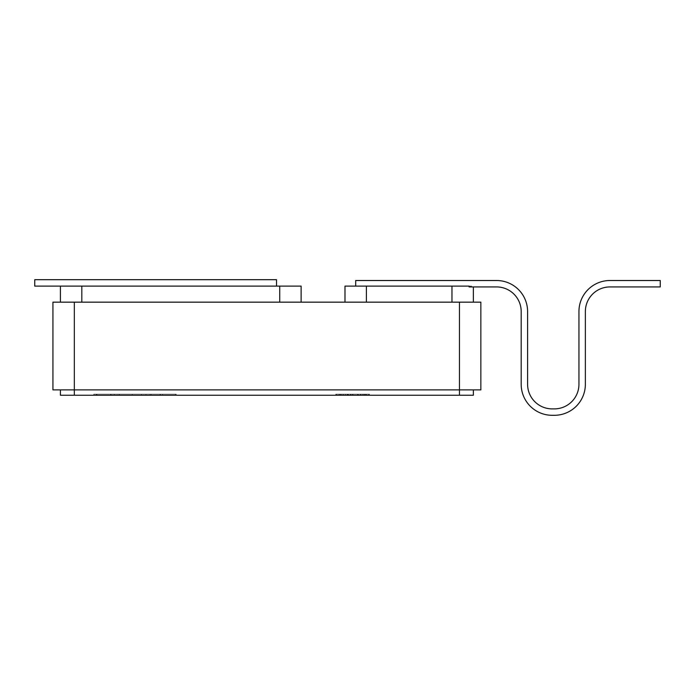 <?xml version="1.0" encoding="UTF-8"?>
<svg xmlns="http://www.w3.org/2000/svg" width="695" height="695" viewBox="0 0 695 695"><rect width="100%" height="100%" fill="white"/><g stroke="black" fill="none" stroke-linecap="round" stroke-linejoin="round"><path stroke-width="0.52" stroke-dasharray="3.48 2.61" d="M60.422 389.886L60.422 395.238L473.365 395.238L473.365 389.886L459.456 389.886L480.853 389.886L480.853 302.16L52.933 302.16L52.933 389.886L473.365 389.886M348.317 394.161L369.497 394.161L350.984 394.161L352.626 394.161L352.643 395.238L335.755 395.238L369.497 395.238L335.755 395.238L366.204 395.238L352.626 395.238L352.626 394.161L336.58 394.161L336.58 395.238L368.671 395.238L336.58 395.238L368.671 395.238L336.58 395.238L336.58 394.161L339.872 394.161L339.872 395.238L365.379 395.238L339.872 395.238L339.872 394.161L348.317 394.161L348.317 395.238M150.042 395.238L117.976 395.238L150.042 395.238L117.976 395.238L150.042 395.238L150.042 394.161L117.976 394.161L117.976 395.238L117.976 394.161L150.042 394.161L150.042 395.238L150.042 394.161L117.976 394.161L150.042 394.161L150.042 395.238M114.354 395.238L93.808 395.238L114.354 395.238L93.808 395.238L114.354 395.238L114.354 394.161L93.808 394.161L93.808 395.238L93.808 394.161L114.354 394.161L114.354 395.238L114.354 394.161L93.808 394.161L114.354 394.161L114.354 395.238M160.067 395.238L175.331 395.238L160.067 395.238L175.331 395.238L160.067 395.238L160.067 394.161L175.331 394.161L175.331 395.238L175.331 394.161L160.067 394.161L160.067 395.238L160.067 394.161L175.331 394.161L160.067 394.161L160.067 395.238M141.415 394.161L96.353 394.161L176.226 394.161L145.967 394.161L176.226 394.161L162.109 394.161L162.109 395.238L110.74 395.238L176.226 395.238L162.109 395.238L162.109 394.161L110.74 394.161L110.74 395.238L96.614 395.238L110.74 395.238L110.74 394.161L162.109 394.161L162.109 395.238L162.109 394.161L176.226 394.161L141.415 394.161L141.415 395.238L96.353 395.238L141.415 395.238M176.226 395.238L145.967 395.238L176.226 395.238L162.5 395.238L176.226 395.238L176.226 394.161L176.226 395.238M369.088 395.238L363.737 395.238L369.088 395.238L369.088 394.161L366.413 394.161L366.413 395.238L366.413 394.161L363.737 394.161L363.737 395.238M345.528 395.238L368.671 395.238L345.528 395.238L345.528 394.161L368.671 394.161L368.671 395.238L368.671 394.161L336.58 394.161L336.58 395.238L336.58 394.161L337.735 394.161L337.735 395.238M355.692 286.114L355.692 280.511L355.692 286.114L471.584 286.114L471.584 286.931L473.365 286.931L473.365 302.16L451.967 302.16L473.365 302.16L473.365 286.931L469.09 286.931L469.09 286.114L344.989 286.114L471.584 286.114L355.692 286.114L355.692 280.511L496.569 280.511A31.023 31.023 0 0 1 527.592 311.534L527.592 384.283A24.603 24.603 0 0 0 552.204 408.886L554.341 408.886A24.603 24.603 0 0 0 578.944 384.283L578.944 311.534A31.023 31.023 0 0 1 609.967 280.511L660.25 280.511L660.25 286.931L609.967 286.931A24.603 24.603 0 0 0 585.364 311.534L585.364 384.283A31.023 31.023 0 0 1 554.341 415.306L552.204 415.306A31.023 31.023 0 0 1 521.18 384.283L521.18 311.534A24.603 24.603 0 0 0 496.569 286.931L469.09 286.931L473.365 286.931L471.584 286.931L471.584 286.114L344.989 286.114L344.989 302.16L473.365 302.16L344.989 302.16L366.387 302.16L344.989 302.16L344.989 286.114L344.989 302.16M301.126 302.16L279.738 302.16L301.126 302.16L301.126 286.114L60.422 286.114L276.523 286.114L60.422 286.114L60.422 302.16L81.819 302.16L60.422 302.16M279.738 302.16L81.819 302.16L279.738 302.16L279.738 286.114M451.967 302.16L366.387 302.16L451.967 302.16L451.967 286.114M473.365 286.931L473.365 302.16M119.34 394.161L119.34 395.238M151.258 394.161L151.258 395.238M162.5 394.161L162.5 395.238L162.5 394.161M160.389 394.161L160.389 395.238M145.967 394.161L145.967 395.238L145.967 394.161M110.644 394.161L110.644 395.238L132.241 395.238L110.644 395.238L110.644 394.161L132.241 394.161L110.644 394.161L110.644 395.238M96.918 394.161L96.918 395.238M96.605 394.161L96.605 395.238L96.614 394.161L110.74 394.161L110.74 395.238L110.74 394.161L96.614 394.161L96.614 395.238M132.241 394.161L132.206 395.238L132.241 394.161M111.044 394.161L111.044 395.238M60.422 286.114L34.75 286.114L34.75 279.694L276.523 279.694L276.523 286.114M496.569 286.931L471.584 286.931L496.569 286.931A24.603 24.603 0 0 1 521.18 311.534L521.18 384.283L521.18 311.534M355.692 280.511L496.569 280.511A31.023 31.023 0 0 1 527.592 311.534L527.592 384.283A24.603 24.603 0 0 0 552.204 408.886L554.341 408.886A24.603 24.603 0 0 0 578.944 384.283L578.944 311.534A31.023 31.023 0 0 1 609.967 280.511L660.25 280.511L660.25 286.931L609.967 286.931A24.603 24.603 0 0 0 585.364 311.534L585.364 384.283A31.023 31.023 0 0 1 554.341 415.306L552.204 415.306A31.023 31.023 0 0 1 521.18 384.283A31.023 31.023 0 0 0 552.204 415.306M496.569 280.511A31.023 31.023 0 0 1 527.592 311.534L527.592 384.283M552.204 408.886L554.341 408.886M578.944 311.534A31.023 31.023 0 0 1 609.967 280.511L660.25 280.511L660.25 286.931L609.967 286.931M585.364 384.283A31.023 31.023 0 0 1 554.341 415.306M347.691 394.161L347.691 395.238M358.186 394.161L358.186 395.238M369.497 394.161L335.755 394.161L369.497 394.161L369.497 395.238L369.497 394.161L335.755 394.161L335.755 395.238L335.755 394.161L352.643 394.161L352.643 395.238L352.626 394.161L369.497 394.161L369.497 395.238M360.444 394.161L360.444 395.238L360.444 394.161M366.204 394.161L366.204 395.238M358.064 394.161L358.064 395.238M350.984 394.161L350.984 395.238M363.737 394.161L369.088 394.161M339.047 394.161L339.047 395.238L339.047 394.161M360.696 394.161L360.696 395.238M337.735 394.161L353.034 394.161L353.034 395.238L353.025 394.161L368.671 394.161L368.671 395.238L368.671 394.161L336.58 394.161L336.58 395.238L336.58 394.161L362.912 394.161L362.912 395.238M340.767 394.161L365.379 394.161L340.767 394.161L340.767 395.238M339.872 394.161L339.872 395.238L339.872 394.161M365.379 394.161L365.379 395.238M364.562 394.161L364.562 395.238M362.912 394.161L336.58 394.161L336.58 395.238L336.58 394.161L368.671 394.161L368.671 395.238L368.671 394.161L345.58 394.161L345.58 395.238M345.58 394.161L368.671 394.161L368.671 395.238L368.671 394.161L345.528 394.161M362.486 394.161L362.486 395.238M360.853 394.161L360.853 395.238M360.766 394.161L360.766 395.238M357.612 394.161L357.612 395.238M348.134 394.161L348.134 395.238M343.243 394.161L343.243 395.238M341.193 394.161L341.193 395.238M343.165 394.161L343.165 395.238M343.113 394.161L343.113 395.238M347.257 394.161L347.257 395.238M350.454 394.161L350.454 395.238M360.809 394.161L360.809 395.238M74.33 395.238L74.33 302.16M459.456 395.238L459.456 302.16M81.819 286.114L81.819 302.16M366.387 286.114L366.387 302.16M352.626 394.161L352.626 395.238M352.495 394.161L352.495 395.238M96.353 394.161L96.353 395.238"/><path stroke-width="1.04" d="M473.365 389.886L473.365 395.238L60.422 395.238L60.422 389.886M344.989 302.16L344.989 286.114L469.09 286.114L469.09 286.931L496.569 286.931A24.603 24.603 0 0 1 521.18 311.534A24.603 24.603 0 0 0 496.569 286.931M473.365 286.931L473.365 302.16M276.523 286.114L276.523 279.694L34.75 279.694L34.75 286.114L301.126 286.114L301.126 302.16M74.33 302.16L52.933 302.16L52.933 389.886L74.33 389.886L74.33 302.16L480.853 302.16L480.853 389.886L74.33 389.886L74.33 395.238M60.422 286.114L60.422 302.16M355.692 286.114L355.692 280.511L496.569 280.511A31.023 31.023 0 0 1 527.592 311.534L527.592 384.283A24.603 24.603 0 0 0 552.204 408.886L554.341 408.886A24.603 24.603 0 0 0 578.944 384.283L578.944 311.534A31.023 31.023 0 0 1 609.967 280.511L660.25 280.511L660.25 286.931L609.967 286.931A24.603 24.603 0 0 0 585.364 311.534L585.364 384.283A31.023 31.023 0 0 1 554.341 415.306L552.204 415.306A31.023 31.023 0 0 1 521.18 384.283L521.18 311.534M554.341 415.306L552.204 415.306M609.967 286.931A24.603 24.603 0 0 0 585.364 311.534L585.364 384.283M554.341 408.886A24.603 24.603 0 0 0 578.944 384.283L578.944 311.534M527.592 384.283A24.603 24.603 0 0 0 552.204 408.886M355.692 280.511L496.569 280.511M451.967 286.114L451.967 302.16M459.456 395.238L459.456 302.16M81.819 286.114L81.819 302.16M279.738 286.114L279.738 302.16M366.387 286.114L366.387 302.16"/></g></svg>
